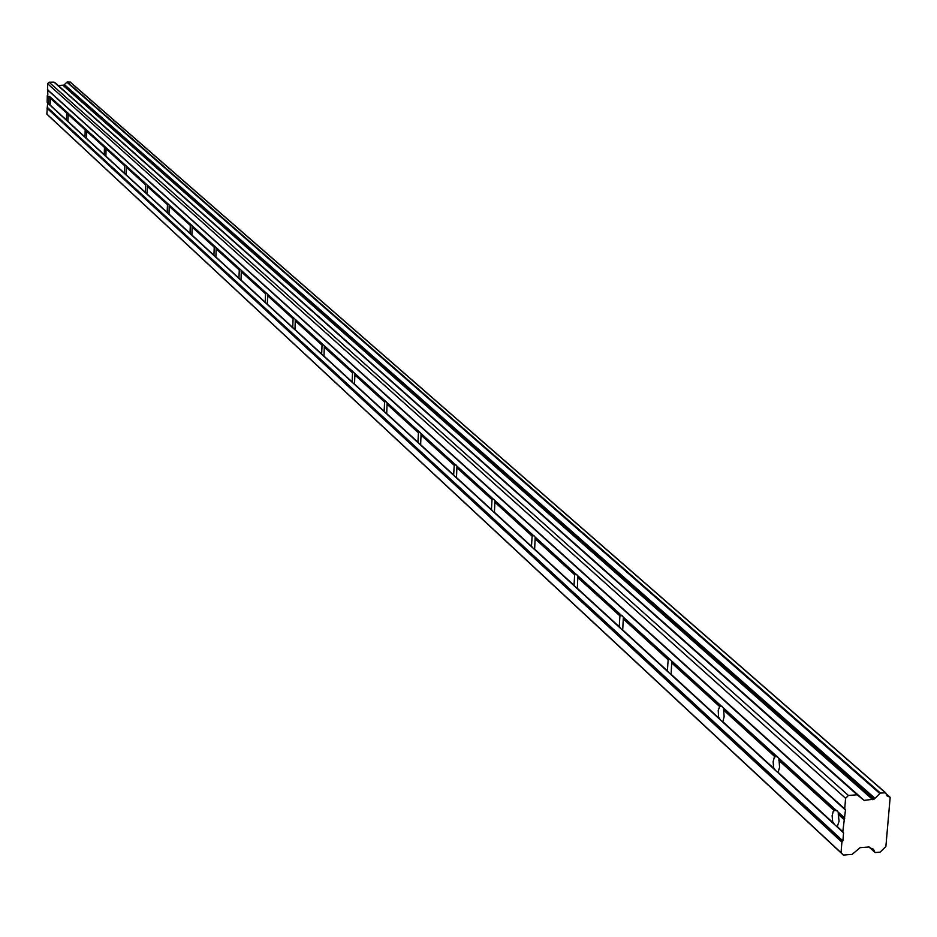 <?xml version="1.0" encoding="UTF-8"?>
<svg xmlns="http://www.w3.org/2000/svg" width="937" height="937" viewBox="0 0 937 937"><rect width="100%" height="100%" fill="white"/><g stroke="black" fill="none" stroke-linecap="round" stroke-linejoin="round"><path stroke-width="1.41" d="M885.875 793.674L890.15 797.528L885.875 846.521L880.171 852.131L875.275 852.529L869.173 846.989M858.21 795.08L54.053 82.163L857.191 794.799L848.407 795.454L845.596 798.289L844.706 808.854L845.467 810.025L842.796 831.669L843.546 832.841L842.878 840.864L841.906 842.164L841.028 852.658L843.394 855.071L48.279 115.497L46.85 114.056L47.611 103.011L67.241 121.014L66.492 120.065L66.668 113.072L67.464 112.616L49.638 96.441M67.241 121.014L85.771 138.008L84.998 137.036L85.185 129.915L86.005 129.447L67.464 112.616M49.438 104.686L47.131 102.332L49.146 104.194M47.131 102.332L47.307 95.48L48.865 96.898L48.701 103.761M85.771 138.008L834.621 824.642L832.665 821.702L832.126 815.729L833.309 811.126L835.839 809.955L86.005 129.447M844.787 818.083L835.839 809.955M834.621 824.642L843.347 832.232M775.485 770.425L773.622 767.579L773.13 761.664L774.325 757.19L776.597 756.194M720.354 719.874L718.585 717.133L718.222 710.375L719.663 706.557L722.251 706.381M721.385 706.088L719.663 706.557L671.688 662.951L671.782 661.077M668.854 672.649L667.378 670.869L668.163 659.742L670.576 659.507M669.791 659.261L668.421 659.636M620.61 628.422L619.205 626.712L619.931 615.902L622.191 615.609M621.477 615.422L620.411 615.714M575.353 586.913L574.006 585.274L574.662 574.768L576.794 574.428M576.15 574.276L575.33 574.51M532.79 547.887L531.49 546.318L532.111 536.093L533.528 535.589M492.698 511.133L491.457 509.611L492.019 499.655L493.377 499.163M454.867 476.441L453.672 474.977L454.187 465.279L455.499 464.775M419.108 443.646L417.949 442.241L418.441 432.777L419.694 432.285M385.259 412.608L384.147 411.249L384.592 402.02L385.798 401.528M353.167 383.186L352.089 381.863L352.511 372.856L353.671 372.364M322.703 355.252L321.66 353.975L322.047 345.179L323.171 344.687M293.738 328.7L292.731 327.458L293.094 318.861L294.171 318.369M266.178 303.424L265.206 302.218L265.534 293.82L266.928 293.328M239.907 279.343L238.97 278.172L239.275 269.95L240.61 269.458M214.854 256.363L213.941 255.227L214.222 247.181L215.205 246.7M190.925 234.426L190.035 233.313L190.305 225.442L191.546 224.939M168.039 213.449L167.173 212.359L167.43 204.653L168.637 204.149M146.149 193.373L145.305 192.319L145.54 184.765L146.43 184.284M125.171 174.141L124.352 173.111L124.574 165.708L125.441 165.24M105.073 155.706L104.276 154.699L104.475 147.437L105.319 146.968M58.223 85.525L63.821 85.162L874.127 799.132L864.137 800.397L857.191 794.799M70.252 82.175L67.183 81.976L64.255 84.717L874.959 798.289L64.43 84.635M54.053 82.163L49.087 82.233L47.588 83.721L47.81 94.778M889.74 797.047L887.222 796.075L885.652 792.796L880.417 793.065L67.183 81.976M66.89 82.222L879.866 793.545L880.417 793.065M879.866 793.545L875.263 798.125M874.959 798.289L874.127 799.132M843.394 855.071L852.143 854.368L860.096 847.669L868.798 846.978L870.66 848.114M874.807 852.12L873.471 849.238L870.684 848.126M46.85 114.056L841.028 852.658M46.991 108.188L841.906 842.164M215.826 257.265L239.521 278.722M191.827 235.292L214.479 255.754M844.706 808.854L47.447 89.601M47.588 83.721L845.596 798.289M49.087 82.233L848.407 795.454M63.119 85.454L872.862 799.741M842.796 831.669L837.256 826.586L839.083 821.234L838.275 814.347L843.827 819.383M68.19 113.272L67.968 121.681M50.129 105.331L66.949 120.522M50.34 97.073L50.153 105.131M838.299 812.192L838.275 814.347M777.769 772.51L833.86 823.541M778.881 758.267L779.584 767.145L778.085 772.416M722.486 721.83L774.77 769.371M723.516 708.021L724.137 716.723L722.778 721.713M670.845 674.476L719.675 718.866M671.688 662.951L671.103 674.347M622.484 630.132L668.21 671.688M623.351 617.12L622.718 629.992M577.11 588.518L620.001 627.497M577.906 575.868L577.321 588.366M534.441 549.398L574.768 586.035M535.179 537.1L534.629 549.234M494.256 512.551L532.239 547.044M494.935 500.569L494.431 512.387M456.331 477.788L492.171 510.314M456.963 466.111L456.495 477.612M420.502 444.923L454.351 475.656M421.088 433.55L420.643 444.747M386.571 413.826L418.616 442.896M387.122 402.723L386.7 413.639M354.42 384.334L384.791 411.882M354.924 373.5L354.537 384.147M323.886 356.341L352.722 382.483M324.354 345.765L323.991 356.154M294.874 329.73L322.269 354.573M295.307 319.4L294.968 329.543M267.256 304.408L293.328 328.032M267.654 294.3L267.338 304.22M240.938 280.28L265.78 302.78M241.313 270.395L241.02 280.081M216.189 247.591L215.897 257.066M192.19 225.805L191.921 235.082M168.941 214.268L190.562 233.828M169.246 204.992L168.988 214.069M147.004 194.158L167.688 212.875M147.296 185.069L147.05 193.959M126.003 174.891L145.809 192.811M126.261 165.978L126.038 174.692M105.858 156.42L124.844 173.591M106.104 147.683L105.893 156.221M86.532 138.699L104.745 155.179M86.766 130.138L86.567 138.5M84.998 137.036L67.769 121.248M67.956 114.244L85.185 129.915M50.094 98.022L66.668 113.072M66.492 120.065L49.93 104.885M832.923 822.616L777.909 772.182M778.834 760.329L833.93 810.4M773.868 768.481L722.591 721.478M723.446 709.988L774.794 756.651M718.82 718.023L670.904 674.101M667.378 670.869L622.508 629.746M623.234 618.912L668.163 659.742M619.205 626.712L577.11 588.12M577.778 577.59L619.931 615.902M574.006 585.274L534.418 548.988M535.027 538.752L574.662 574.768M531.49 546.318L494.209 512.129M494.771 502.162L532.111 536.093M491.457 509.611L456.272 477.355M456.799 467.645L492.019 499.655M453.672 474.977L420.408 444.489M420.9 435.026L454.187 465.279M417.949 442.241L386.477 413.381M386.922 404.14L418.441 432.777M384.147 411.249L354.303 383.889M354.725 374.87L384.592 402.02M352.089 381.863L323.757 355.896M324.155 347.088L352.511 372.856M321.66 353.975L294.733 329.285M295.096 320.688L322.047 345.179M292.731 327.458L267.104 303.963M267.443 295.553L293.094 318.861M265.206 302.218L240.786 279.835M241.09 271.601L265.534 293.82M238.97 278.172L215.662 256.808M215.955 248.762L239.275 269.95M213.941 255.227L191.687 234.824M191.956 226.953L214.222 247.181M190.035 233.313L168.765 213.812M169.011 206.093L190.305 225.442M167.173 212.359L146.828 193.701M147.062 186.147L167.43 204.653M145.305 192.319L125.804 174.446M126.026 167.032L145.54 184.765M124.352 173.111L105.67 155.975M105.869 148.714L124.574 165.708M104.276 154.699L86.333 138.254M86.532 131.133L104.475 147.437M69.97 81.929L885.336 792.69M842.878 840.864L47.494 107.497M837.069 826.891L843.546 832.841M47.916 90.292L845.467 810.025M864.137 800.397L858.76 795.63M47.342 107.837L842.574 841.496M68.003 121.482L85.466 137.493M85.677 129.657L68.202 113.787M104.979 147.179L86.778 130.653M125.089 165.451L106.127 148.222M146.067 184.495L126.284 166.528M167.969 204.383L147.32 185.631M190.855 225.173L169.269 205.566M214.796 246.911L192.226 226.403M239.872 269.669L216.224 248.2M266.143 293.539L241.359 271.027M293.726 318.58L267.713 294.956M322.691 344.886L295.366 320.067M353.179 372.563L324.425 346.456M385.283 401.727L354.994 374.226M419.155 432.484L387.204 403.472M454.937 464.975L421.181 434.323M492.792 499.351L457.08 466.919M534.113 535.718L532.907 535.777L495.052 501.412M575.494 574.463L535.308 537.967M620.798 615.597L578.059 576.782M669.065 659.425L623.515 618.069M720.623 706.24L671.97 662.061M775.789 756.346L723.727 709.063M834.984 810.095L779.115 759.357M844.483 818.715L838.556 813.339M47.775 89.94L845.268 809.427M67.148 112.827L50.34 97.565M868.962 846.978L874.947 852.424M833.649 810.681L836.952 810.435M774.665 756.78L777.581 756.569M492.921 499.304L493.916 499.257M455.159 464.893L455.991 464.857M419.436 432.367L420.151 432.344M385.622 401.586L386.231 401.563M885.852 793.522L889.998 797.141M70.158 81.999L885.652 792.796M54.686 82.386L858.28 795.138"/></g></svg>
